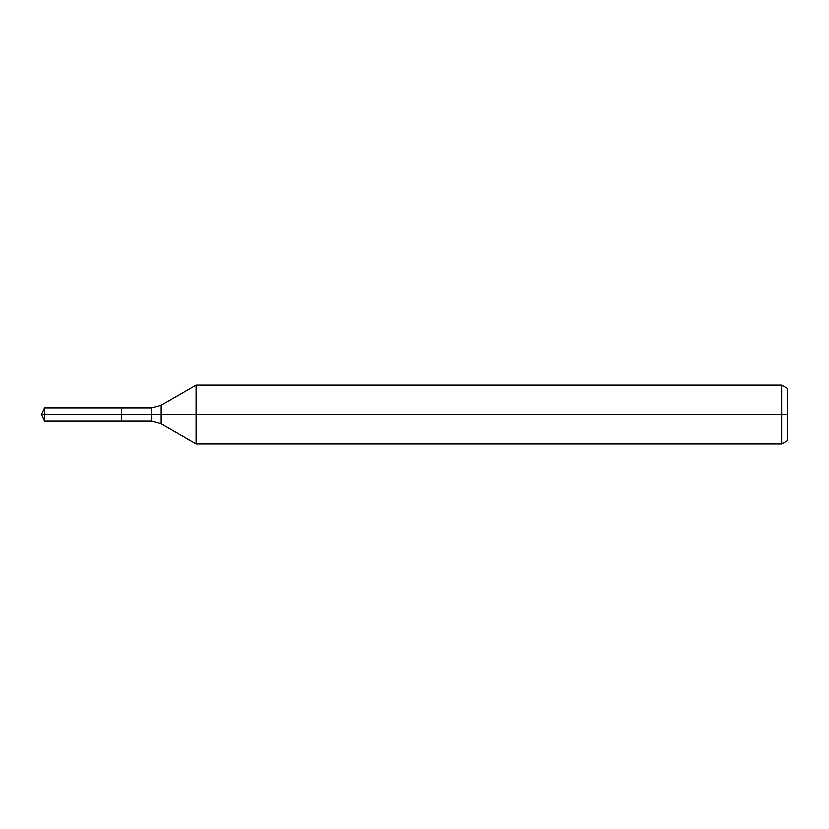 <?xml version="1.0" encoding="UTF-8"?>
<svg xmlns="http://www.w3.org/2000/svg" width="829" height="829" viewBox="0 0 829 829"><rect width="100%" height="100%" fill="white"/><g stroke="black" fill="none" stroke-linecap="round" stroke-linejoin="round"><path stroke-width="1.24" d="M781.664 443.95L781.664 385.05L787.55 388.449L787.55 440.551L781.664 443.95L196.11 443.95L196.11 385.05L161.22 405.194L161.22 423.806L151.396 421.173L121.562 421.173L121.562 407.827L44.559 407.827L44.559 414.5L41.45 414.5L44.559 421.173L44.559 414.5L121.562 414.5L41.45 414.5L787.55 414.5M44.559 421.173L121.562 421.173L121.562 407.827L151.396 407.827L151.396 421.173M781.664 385.05L196.11 385.05M161.22 423.806L196.11 443.95M161.22 405.194L151.396 407.827M41.45 414.5L44.559 407.827"/></g></svg>
